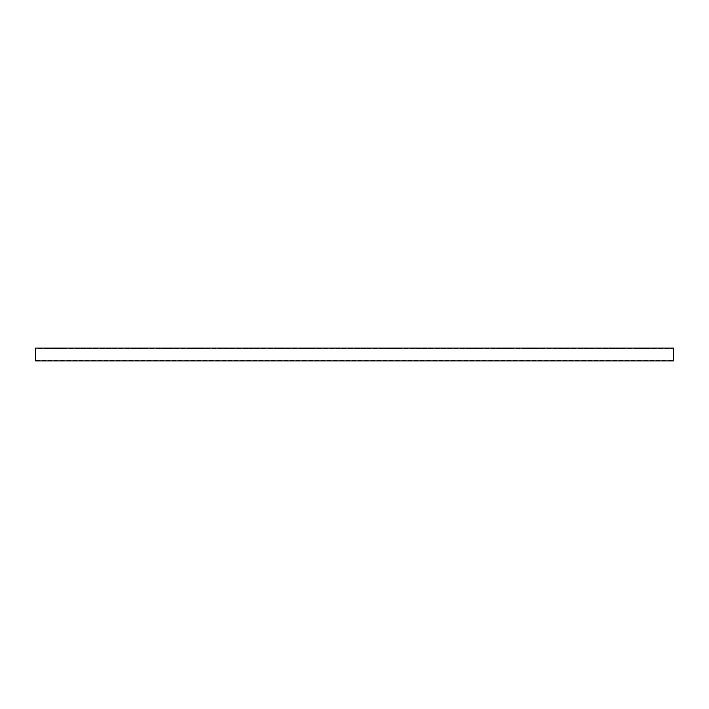<?xml version="1.0" encoding="UTF-8"?>
<svg xmlns="http://www.w3.org/2000/svg" width="709" height="709" viewBox="0 0 709 709"><rect width="100%" height="100%" fill="white"/><g stroke="black" fill="none" stroke-linecap="round" stroke-linejoin="round"><path stroke-width="0.53" stroke-dasharray="3.54 2.66" d="M566.429 348.119L567.147 348.562L564.594 348.562L566.429 348.119M606.948 348.119L607.985 348.562L603.519 348.562L606.948 348.119M654.806 348.119L655.843 348.562L651.376 348.562L654.806 348.119M590.996 348.119L592.033 348.562L587.566 348.562L590.996 348.119M638.853 348.119L639.89 348.562L635.424 348.562L638.853 348.119M559.091 348.119L560.128 348.562L555.661 348.562L559.091 348.119M527.186 348.119L528.223 348.562L523.756 348.562L527.186 348.119M543.138 348.119L544.175 348.562L539.709 348.562L543.138 348.119M176.231 348.119L177.268 348.562L172.801 348.562L176.231 348.119M319.803 348.119L320.84 348.562L316.374 348.562L319.803 348.119M208.136 348.119L209.173 348.562L204.706 348.562L208.136 348.119M224.088 348.119L225.125 348.562L220.659 348.562L224.088 348.119M192.183 348.119L193.22 348.562L188.754 348.562L192.183 348.119M255.993 348.119L257.03 348.562L252.564 348.562L255.993 348.119M240.041 348.119L241.078 348.562L236.611 348.562L240.041 348.119M287.898 348.119L288.935 348.562L284.469 348.562L287.898 348.119M271.946 348.119L272.983 348.562L268.516 348.562L271.946 348.119M303.851 348.119L304.888 348.562L300.421 348.562L303.851 348.119M575.043 348.119L576.08 348.562L571.614 348.562L575.043 348.119M622.901 348.119L623.938 348.562L619.471 348.562L622.901 348.119M413.125 348.119L416.555 348.562L412.089 348.562L415.518 348.562L413.125 348.119M150.547 348.119L152.382 348.562L149.829 348.562L151.664 348.562L150.547 348.119M134.595 348.119L136.429 348.562L133.877 348.562L135.711 348.562L134.595 348.119M118.642 348.119L120.477 348.562L117.924 348.562L119.759 348.562L118.642 348.119M86.737 348.119L88.572 348.562L86.019 348.562L87.854 348.562L86.737 348.119M102.69 348.119L104.524 348.562L101.972 348.562L103.806 348.562L102.69 348.119M78.123 348.119L81.553 348.562L77.086 348.562L80.516 348.562L78.123 348.119M70.785 348.119L72.619 348.562L70.067 348.562L71.901 348.562L70.785 348.119M110.028 348.119L113.458 348.562L108.991 348.562L112.421 348.562L110.028 348.119M125.98 348.119L129.41 348.562L124.944 348.562L128.373 348.562L125.98 348.119M141.933 348.119L145.363 348.562L140.896 348.562L144.326 348.562L141.933 348.119M94.075 348.119L97.505 348.562L93.039 348.562L96.468 348.562L94.075 348.119M62.17 348.119L65.6 348.562L61.134 348.562L64.563 348.562L62.17 348.119M157.885 348.119L161.315 348.562L156.849 348.562L160.278 348.562L157.885 348.119M333.363 348.119L336.793 348.562L332.326 348.562L335.756 348.562L333.363 348.119M341.977 348.119L343.812 348.562L341.259 348.562L343.094 348.562L341.977 348.119M349.315 348.119L352.745 348.562L348.279 348.562L351.708 348.562L349.315 348.119M357.93 348.119L359.764 348.562L357.212 348.562L359.046 348.562L357.93 348.119M437.692 348.119L439.527 348.562L436.974 348.562L438.809 348.562L437.692 348.119M405.787 348.119L407.622 348.562L405.069 348.562L406.904 348.562L405.787 348.119M397.173 348.119L400.603 348.562L396.136 348.562L399.566 348.562L397.173 348.119M453.645 348.119L455.479 348.562L452.927 348.562L454.761 348.562L453.645 348.119M373.882 348.119L375.717 348.562L373.164 348.562L374.999 348.562L373.882 348.119M445.03 348.119L448.46 348.562L443.994 348.562L447.423 348.562L445.03 348.119M460.983 348.119L464.413 348.562L459.946 348.562L463.376 348.562L460.983 348.119M421.74 348.119L423.574 348.562L421.022 348.562L422.856 348.562L421.74 348.119M389.835 348.119L391.669 348.562L389.117 348.562L390.951 348.562L389.835 348.119M469.597 348.119L471.432 348.562L468.879 348.562L470.714 348.562L469.597 348.119M501.502 348.119L503.337 348.562L500.784 348.562L502.619 348.562L501.502 348.119M485.55 348.119L487.384 348.562L484.832 348.562L486.666 348.562L485.55 348.119M508.84 348.119L512.27 348.562L507.804 348.562L511.233 348.562L508.84 348.119M492.888 348.119L496.318 348.562L491.851 348.562L495.281 348.562L492.888 348.119M365.268 348.119L368.698 348.562L364.231 348.562L367.661 348.562L365.268 348.119M429.078 348.119L432.508 348.562L428.041 348.562L431.471 348.562L429.078 348.119M476.935 348.119L480.365 348.562L475.899 348.562L479.328 348.562L476.935 348.119M381.22 348.119L384.65 348.562L380.184 348.562L383.613 348.562L381.22 348.119M668.365 348.119L671.795 348.562L667.329 348.562L670.758 348.562L668.365 348.119M597.217 348.119L599.052 348.562L596.499 348.562L598.334 348.562L597.217 348.119M39.996 348.119L40.714 348.562L38.162 348.562L39.996 348.119M54.832 348.119L56.667 348.562L54.114 348.562L55.949 348.562L54.832 348.119M46.218 348.119L49.648 348.562L45.181 348.562L48.611 348.562L46.218 348.119M581.265 348.119L583.099 348.562L580.547 348.562L582.381 348.562L581.265 348.119M630.239 348.119L630.957 348.562L628.404 348.562L630.239 348.119M646.191 348.119L646.909 348.562L644.357 348.562L646.191 348.119M662.144 348.119L662.862 348.562L660.309 348.562L662.144 348.119M614.286 348.119L615.004 348.562L612.452 348.562L614.286 348.119M295.236 348.119L295.954 348.562L293.402 348.562L295.236 348.119M279.284 348.119L280.002 348.562L277.449 348.562L279.284 348.119M263.331 348.119L264.049 348.562L261.497 348.562L263.331 348.119M311.189 348.119L311.907 348.562L309.354 348.562L311.189 348.119M167.616 348.119L168.334 348.562L165.782 348.562L167.616 348.119M183.569 348.119L184.287 348.562L181.734 348.562L183.569 348.119M199.521 348.119L200.239 348.562L197.687 348.562L199.521 348.119M215.474 348.119L216.192 348.562L213.639 348.562L215.474 348.119M231.426 348.119L232.144 348.562L229.592 348.562L231.426 348.119M247.379 348.119L248.097 348.562L245.544 348.562L247.379 348.119M327.141 348.119L327.859 348.562L325.307 348.562L327.141 348.119M518.571 348.119L519.289 348.562L516.737 348.562L518.571 348.119M534.524 348.119L535.242 348.562L532.689 348.562L534.524 348.119M550.476 348.119L551.194 348.562L548.642 348.562L550.476 348.119M673.55 348.119L35.45 348.119L35.45 360.881L673.55 360.881L673.55 348.119M35.45 348.562L35.45 360.438L673.55 360.438L35.45 360.438L35.45 348.562L673.55 348.562L673.55 360.438L673.55 348.562L35.45 348.562M229.592 348.119L229.592 348.562M232.144 348.119L232.144 348.562M245.544 348.119L245.544 348.562M248.097 348.119L248.097 348.562M325.307 348.119L325.307 348.562M327.859 348.119L327.859 348.562M516.737 348.119L516.737 348.562M519.289 348.119L519.289 348.562M532.689 348.119L532.689 348.562M535.242 348.119L535.242 348.562M548.642 348.119L548.642 348.562M551.194 348.119L551.194 348.562M564.594 348.119L564.594 348.562M567.147 348.119L567.147 348.562M651.376 348.119L651.376 348.562M655.843 348.119L655.843 348.562M587.566 348.119L587.566 348.562M592.033 348.119L592.033 348.562M635.424 348.119L635.424 348.562M639.89 348.119L639.89 348.562M555.661 348.119L555.661 348.562M560.128 348.119L560.128 348.562M523.756 348.119L523.756 348.562M528.223 348.119L528.223 348.562M539.709 348.119L539.709 348.562M544.175 348.119L544.175 348.562M172.801 348.119L172.801 348.562M177.268 348.119L177.268 348.562M316.374 348.119L316.374 348.562M320.84 348.119L320.84 348.562M204.706 348.119L204.706 348.562M209.173 348.119L209.173 348.562M220.659 348.119L220.659 348.562M225.125 348.119L225.125 348.562M188.754 348.119L188.754 348.562M193.22 348.119L193.22 348.562M252.564 348.119L252.564 348.562M257.03 348.119L257.03 348.562M236.611 348.119L236.611 348.562M241.078 348.119L241.078 348.562M284.469 348.119L284.469 348.562M288.935 348.119L288.935 348.562M268.516 348.119L268.516 348.562M272.983 348.119L272.983 348.562M300.421 348.119L300.421 348.562M304.888 348.119L304.888 348.562M571.614 348.119L571.614 348.562M576.08 348.119L576.08 348.562M619.471 348.119L619.471 348.562M623.938 348.119L623.938 348.562M416.555 348.119L416.555 348.562M412.089 348.119L412.089 348.562M152.382 348.119L152.382 348.562M149.829 348.119L149.829 348.562M136.429 348.119L136.429 348.562M133.877 348.119L133.877 348.562M120.477 348.119L120.477 348.562M117.924 348.119L117.924 348.562M88.572 348.119L88.572 348.562M86.019 348.119L86.019 348.562M104.524 348.119L104.524 348.562M101.972 348.119L101.972 348.562M81.553 348.119L81.553 348.562M77.086 348.119L77.086 348.562M72.619 348.119L72.619 348.562M70.067 348.119L70.067 348.562M113.458 348.119L113.458 348.562M108.991 348.119L108.991 348.562M129.41 348.119L129.41 348.562M124.944 348.119L124.944 348.562M145.363 348.119L145.363 348.562M140.896 348.119L140.896 348.562M97.505 348.119L97.505 348.562M93.039 348.119L93.039 348.562M65.6 348.119L65.6 348.562M61.134 348.119L61.134 348.562M161.315 348.119L161.315 348.562M156.849 348.119L156.849 348.562M336.793 348.119L336.793 348.562M332.326 348.119L332.326 348.562M343.812 348.119L343.812 348.562M341.259 348.119L341.259 348.562M352.745 348.119L352.745 348.562M348.279 348.119L348.279 348.562M359.764 348.119L359.764 348.562M357.212 348.119L357.212 348.562M439.527 348.119L439.527 348.562M436.974 348.119L436.974 348.562M407.622 348.119L407.622 348.562M405.069 348.119L405.069 348.562M400.603 348.119L400.603 348.562M396.136 348.119L396.136 348.562M455.479 348.119L455.479 348.562M452.927 348.119L452.927 348.562M375.717 348.119L375.717 348.562M373.164 348.119L373.164 348.562M448.46 348.119L448.46 348.562M443.994 348.119L443.994 348.562M464.413 348.119L464.413 348.562M459.946 348.119L459.946 348.562M423.574 348.119L423.574 348.562M421.022 348.119L421.022 348.562M391.669 348.119L391.669 348.562M389.117 348.119L389.117 348.562M471.432 348.119L471.432 348.562M468.879 348.119L468.879 348.562M503.337 348.119L503.337 348.562M500.784 348.119L500.784 348.562M487.384 348.119L487.384 348.562M484.832 348.119L484.832 348.562M512.27 348.119L512.27 348.562M507.804 348.119L507.804 348.562M496.318 348.119L496.318 348.562M491.851 348.119L491.851 348.562M368.698 348.119L368.698 348.562M364.231 348.119L364.231 348.562M432.508 348.119L432.508 348.562M428.041 348.119L428.041 348.562M480.365 348.119L480.365 348.562M475.899 348.119L475.899 348.562M384.65 348.119L384.65 348.562M380.184 348.119L380.184 348.562M671.795 348.119L671.795 348.562M667.329 348.119L667.329 348.562M599.052 348.119L599.052 348.562M596.499 348.119L596.499 348.562M38.162 348.119L38.162 348.562M40.714 348.119L40.714 348.562M56.667 348.119L56.667 348.562M54.114 348.119L54.114 348.562M49.648 348.119L49.648 348.562M45.181 348.119L45.181 348.562M583.099 348.119L583.099 348.562M580.547 348.119L580.547 348.562M628.404 348.119L628.404 348.562M630.957 348.119L630.957 348.562M644.357 348.119L644.357 348.562M646.909 348.119L646.909 348.562M660.309 348.119L660.309 348.562M662.862 348.119L662.862 348.562M612.452 348.119L612.452 348.562M615.004 348.119L615.004 348.562M293.402 348.119L293.402 348.562M295.954 348.119L295.954 348.562M277.449 348.119L277.449 348.562M280.002 348.119L280.002 348.562M261.497 348.119L261.497 348.562M264.049 348.119L264.049 348.562M309.354 348.119L309.354 348.562M311.907 348.119L311.907 348.562M165.782 348.119L165.782 348.562M168.334 348.119L168.334 348.562M181.734 348.119L181.734 348.562M184.287 348.119L184.287 348.562M197.687 348.119L197.687 348.562M200.239 348.119L200.239 348.562M213.639 348.119L213.639 348.562M216.192 348.119L216.192 348.562M607.985 348.119L607.985 348.562M603.519 348.119L603.519 348.562"/><path stroke-width="1.06" d="M35.45 348.119L673.55 348.119L673.55 360.881L35.45 360.881L35.45 348.119"/></g></svg>
